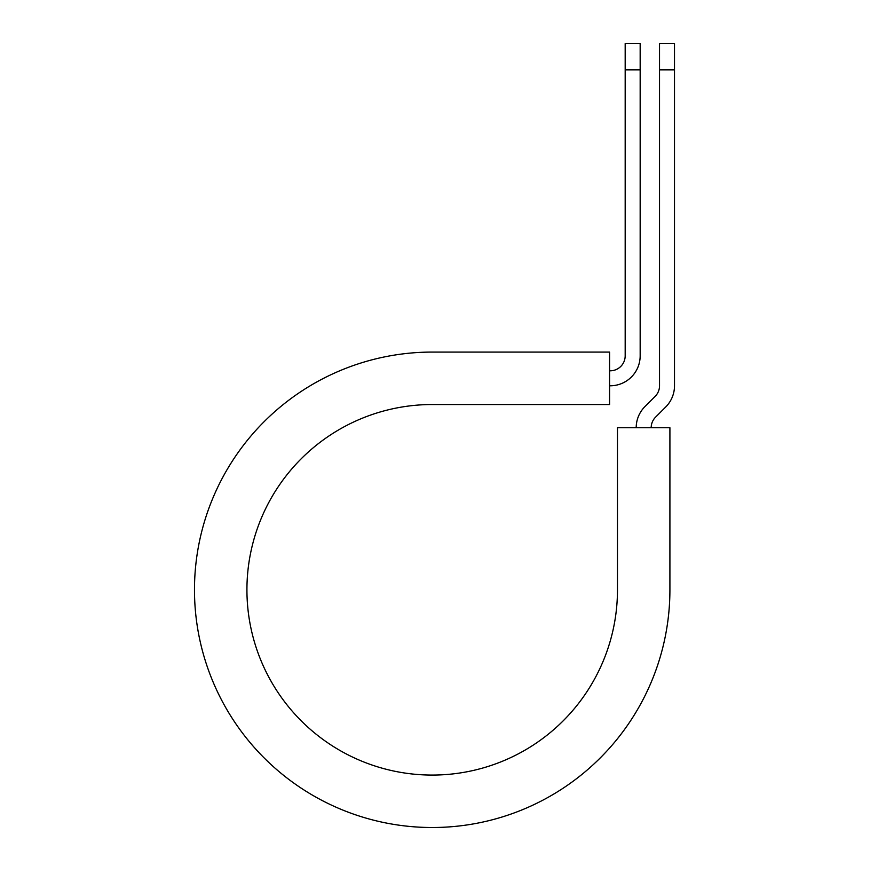 <?xml version="1.0" encoding="UTF-8"?>
<svg xmlns="http://www.w3.org/2000/svg" width="870" height="870" viewBox="0 0 870 870"><rect width="100%" height="100%" fill="white"/><g stroke="black" fill="none" stroke-linecap="round" stroke-linejoin="round"><path stroke-width="1.3" d="M625.182 69.861L625.182 43.5L640.168 43.5L640.168 69.861L625.182 69.861L625.182 355.83A14.986 14.986 0 0 1 610.196 370.805L609.576 370.805M640.168 69.861L640.168 355.83A29.971 29.971 0 0 1 610.196 385.791L609.576 385.791M651.184 427.735A14.986 14.986 0 0 1 655.578 417.143L665.724 406.986A29.971 29.971 0 0 0 674.5 385.791L674.5 43.5L659.525 43.5L659.525 385.791A14.986 14.986 0 0 1 655.132 396.394L644.975 406.54A29.971 29.971 0 0 0 636.198 427.735M674.5 69.861L659.525 69.861M432.194 352.078L609.576 352.078L609.576 404.528L432.194 404.528A185.277 185.277 0 0 0 246.928 589.795A185.277 185.277 0 0 0 432.194 775.072A185.277 185.277 0 0 0 617.472 589.795L617.472 427.735L669.911 427.735L669.911 589.795A237.717 237.717 0 0 1 432.194 827.511A237.717 237.717 0 0 1 194.478 589.795A237.717 237.717 0 0 1 432.194 352.078"/></g></svg>
